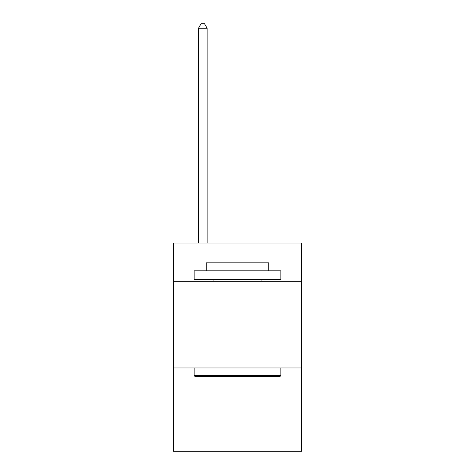 <?xml version="1.0" encoding="UTF-8"?>
<svg xmlns="http://www.w3.org/2000/svg" width="475" height="475" viewBox="0 0 475 475"><rect width="100%" height="100%" fill="white"/><g stroke="black" fill="none" stroke-linecap="round" stroke-linejoin="round"><path stroke-width="0.71" d="M301.696 281.224L301.696 243.052L173.304 243.052L173.304 281.224L301.696 281.224L301.696 451.25L173.304 451.25L173.304 281.224M301.696 367.971L173.304 367.971M195.166 376.645L194.127 375.606L280.873 375.606L279.834 376.645L195.166 376.645M280.873 270.809L280.873 279.484L194.127 279.484L194.127 270.809L280.873 270.809M206.269 270.809L206.269 262.829L268.731 262.829L268.731 270.809M280.873 367.971L280.873 375.606M194.127 367.971L194.127 375.606M261.096 279.484L261.096 281.224M213.904 279.484L213.904 281.224M207.136 243.052L207.136 28.262L198.461 28.262L198.461 243.052M198.461 28.262L201.067 23.75L204.535 23.75L207.136 28.262"/></g></svg>

